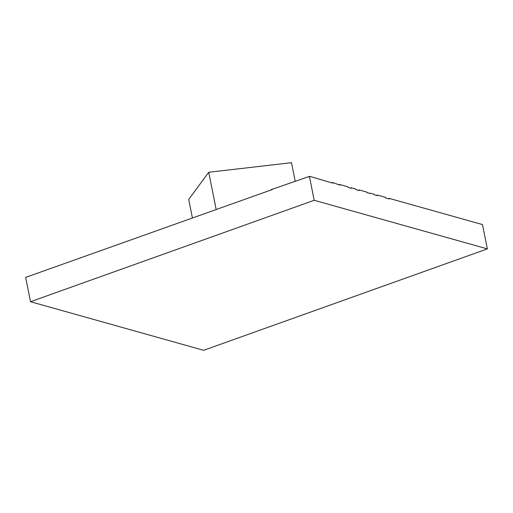 <?xml version="1.0" encoding="UTF-8"?>
<svg xmlns="http://www.w3.org/2000/svg" width="513" height="513" viewBox="0 0 513 513"><rect width="100%" height="100%" fill="white"/><g stroke="black" fill="none" stroke-linecap="round" stroke-linejoin="round"><path stroke-width="0.77" d="M192.375 217.794L188.707 199.435L208.733 172.265L291.493 162.692L295.219 181.352M208.733 172.265L216.133 209.298M388.315 198.711L389.213 198.39L482.489 224.572L487.35 248.888L203.655 350.308L30.511 301.715L25.65 277.398L272.48 189.483M331.667 182.814L332.725 182.538L339.863 185.116L339.741 184.507L347.987 186.822L348.109 187.431L351.277 188.322L351.155 187.713L355.599 188.957L355.721 189.566L359.183 190.535L359.062 189.932L366.936 192.138L367.051 192.747L374.067 194.138L374.189 194.748L377.414 195.652L377.292 195.049L385.532 197.358L385.654 197.967L389.335 198.999L389.213 198.39M338.843 184.827L339.741 184.507M350.257 188.034L351.155 187.713M369.245 193.363L370.162 193.048M271.133 189.637L309.634 176.344L332.847 183.147L332.725 182.538M309.467 176.587L314.2 200.294L487.35 248.888M30.511 301.715L314.2 200.294M358.33 190.297L359.062 189.932M376.6 195.427L377.292 195.049M320.009 179.544L320.343 179.351M308.454 176.947L309.634 176.344"/></g></svg>
